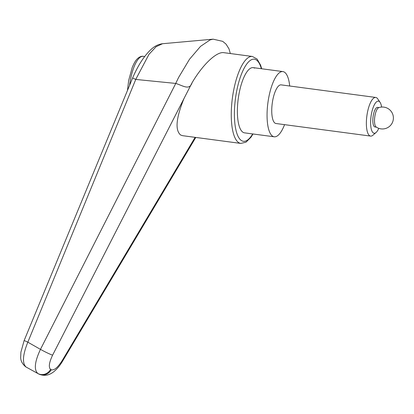 <?xml version="1.0" encoding="UTF-8"?>
<svg xmlns="http://www.w3.org/2000/svg" width="414" height="414" viewBox="0 0 414 414"><rect width="100%" height="100%" fill="white"/><g stroke="black" fill="none" stroke-linecap="round" stroke-linejoin="round"><path stroke-width="0.62" d="M195.113 137.344L62.147 360.661C57.748 367.56 54.12 370.597 51.253 369.759A9.745 9.129 120.1 0 1 45.576 374.504A9.745 9.129 120.1 0 1 38.538 373.894L38.585 373.92C45.954 377.252 51.295 373.806 54.275 371.296C57.349 368.688 60.097 365.334 62.519 361.241L195.786 137.432M51.253 369.759L50.591 369.376A9.745 9.129 120.1 0 1 44.914 374.121A9.745 9.129 120.1 0 1 37.876 373.511L38.538 373.894A16098.452 118.068 28.9 0 1 29.347 368.833A16098.452 118.068 28.9 0 1 37.876 373.511C33.798 369.831 34.662 361.784 40.463 349.359A12325.246 6293.328 -167.4 0 1 27.826 342.176L135.756 79.431L175.759 83.431M133.034 78.158L135.735 79.426L148.983 54.327L156.109 46.71L162.531 43.718M230.339 53.535L228.983 48.831L226.049 44.143L222.722 41.353L213.117 39.164L210.079 39.91L200.526 46.373L189.503 59.269L178.553 77.558L175.733 83.421M182.615 135.683L180.628 135.021C174.946 130.213 176.069 118.047 184.002 98.516L192.101 82.681C202.777 64.527 216.61 51.44 223.819 52.671L252.374 56.464A43.858 14.319 97.6 0 0 233.299 92.244A43.858 14.319 97.6 0 0 238.966 142.773A43.858 14.319 97.6 0 0 240.813 143.42L182.615 135.683M289.702 86.008A32.892 10.738 97.6 0 0 284.278 72.067A32.892 10.738 97.6 0 0 282.891 71.581A32.892 10.738 97.6 0 0 268.225 100.586A32.892 10.738 97.6 0 0 272.831 136.315A32.892 10.738 97.6 0 0 274.218 136.796L244.539 132.853A32.892 10.738 -82.4 0 1 243.153 132.371A32.892 10.738 -82.4 0 1 238.547 96.643A32.892 10.738 -82.4 0 1 253.213 67.637A32.892 10.738 -82.4 0 1 254.6 68.124M50.591 369.376C48.417 367.296 49.09 362.55 52.609 355.14A9.745 0.735 -152.8 0 1 40.463 349.359L175.764 83.437C183.102 85.688 189.462 90.707 192.101 82.681M26.01 366.995L25.642 366.778C22.18 363.834 20.529 360.558 20.7 356.946L20.902 352.2L24.152 340.489L27.826 342.176C22.713 354.876 22.108 363.15 26.01 366.995A2302.13 2156.34 -59.9 0 0 27.898 368.036A2302.13 2156.34 -59.9 0 0 29.347 368.833M378.779 128.34A16.198 5.289 -82.4 0 1 376.072 132.485A16.198 5.289 -82.4 0 1 373.449 132.998A16.198 5.289 -82.4 0 1 371.358 114.336A16.198 5.289 -82.4 0 1 379.084 101.363A16.198 5.289 -82.4 0 1 380.078 102.356A16.198 5.289 -82.4 0 1 381.61 107.066M376.072 132.485L372.947 135.192A19.494 6.365 -82.4 0 1 370.608 136.092A19.494 6.365 -82.4 0 1 369.785 135.808A19.494 6.365 -82.4 0 1 367.058 114.637A19.494 6.365 -82.4 0 1 375.746 97.445A19.494 6.365 -82.4 0 1 376.569 97.735A19.494 6.365 -82.4 0 1 377.77 98.925L380.078 102.356M370.608 136.092L275.988 123.512A19.494 6.365 -82.4 0 1 275.165 123.227A19.494 6.365 -82.4 0 1 272.433 102.056A19.494 6.365 -82.4 0 1 281.122 84.87L375.746 97.445M376.135 126.979A10.966 10.966 0 0 0 393.3 119.444A10.966 10.966 0 0 0 378.701 107.687A9.869 3.224 97.6 0 0 374.758 116.981A9.869 3.224 97.6 0 0 376.135 126.979A9.869 3.224 97.6 0 0 376.238 127.041M376.393 127.15L374.965 126.963A9.869 3.224 -82.4 0 1 374.551 126.819A9.869 3.224 -82.4 0 1 373.169 116.101A9.869 3.224 -82.4 0 1 377.568 107.397L378.991 107.588M274.218 136.796A32.892 10.738 97.6 0 0 284.563 124.655M252.69 133.934A41.421 13.522 -82.4 0 1 241.672 140.698A41.421 13.522 -82.4 0 1 236.322 92.979A41.421 13.522 -82.4 0 1 261.358 68.719M52.609 355.14L184.002 98.516M62.147 360.661A9.745 0.88 30.7 0 1 62.519 361.246M127.491 90.387L128.661 80.482L132.211 67.503C135.104 60.723 136.579 59.435 138.504 57.769C140.393 56.511 141.961 56.03 143.192 56.33A29.606 9.667 97.6 0 0 130.322 80.482A29.606 9.667 97.6 0 0 129.598 85.294M24.162 340.494L132.604 78.023C137.696 66.095 143.513 56.889 150.044 50.404C152.124 48.51 155.628 44.79 162.417 43.729L213.158 39.17M240.813 143.42L245.999 142.183L250.951 137.267L253.016 133.981M261.689 68.765L260.572 65.107L257.11 59.073L252.374 56.464M27.898 368.036L38.585 373.92M282.891 71.581L253.213 67.637M143.192 56.33L144.683 56.527"/></g></svg>
